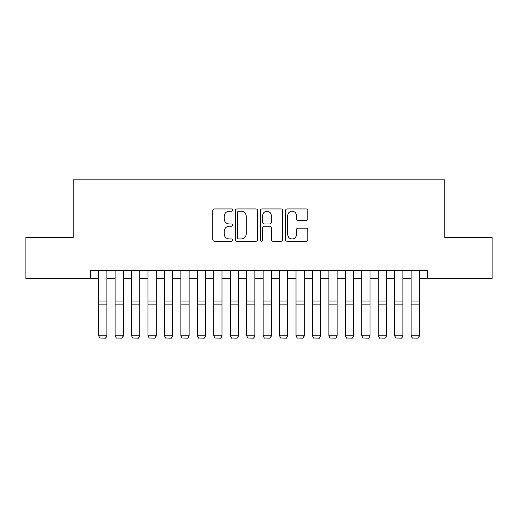 <?xml version="1.0" encoding="UTF-8"?>
<svg xmlns="http://www.w3.org/2000/svg" width="518" height="518" viewBox="0 0 518 518"><rect width="100%" height="100%" fill="white"/><g stroke="black" fill="none" stroke-linecap="round" stroke-linejoin="round"><path stroke-width="0.78" d="M232.692 210.075A1.133 1.133 0 0 0 231.559 208.948L214.407 208.948A1.612 1.612 0 0 0 212.794 210.561L212.794 239.614A1.612 1.612 0 0 0 214.407 241.226L231.559 241.226A1.133 1.133 0 0 0 232.692 240.099A1.133 1.133 0 0 0 231.559 238.966L229.338 238.966A5.167 5.167 0 0 1 224.177 233.806L224.177 231.384A5.167 5.167 0 0 1 229.338 226.217L231.559 226.217A1.133 1.133 0 0 0 232.692 225.084A1.133 1.133 0 0 0 231.559 223.957L229.338 223.957A5.167 5.167 0 0 1 224.177 218.79L224.177 216.369A5.167 5.167 0 0 1 229.338 211.208L231.559 211.208A1.133 1.133 0 0 0 232.692 210.075M306.17 220.325A1.612 1.612 0 0 0 307.789 218.713L307.789 210.561A1.612 1.612 0 0 0 306.17 208.948L287.127 208.948A1.612 1.612 0 0 0 285.515 210.561L285.515 239.614A1.612 1.612 0 0 0 287.127 241.226L306.17 241.226A1.612 1.612 0 0 0 307.789 239.614L307.789 229.765A1.612 1.612 0 0 0 306.17 228.153L298.025 228.153A1.612 1.612 0 0 0 296.406 229.765L296.406 234.648A4.319 4.319 0 0 1 292.087 238.966A4.319 4.319 0 0 1 287.775 234.648L287.775 215.52A4.319 4.319 0 0 1 292.087 211.208A4.319 4.319 0 0 1 296.406 215.52L296.406 218.713A1.612 1.612 0 0 0 298.025 220.325L306.17 220.325M90.443 278.529L25.9 278.529L25.9 237.419L73.18 237.419L73.18 179.863L444.82 179.863L444.82 237.419L492.1 237.419L492.1 278.529L427.557 278.529L427.557 270.312L90.443 270.312L90.443 278.529L98.666 278.529M257.588 210.561A1.612 1.612 0 0 0 255.976 208.948L236.927 208.948A1.612 1.612 0 0 0 235.314 210.561L235.314 239.614A1.612 1.612 0 0 0 236.927 241.226L255.976 241.226A1.612 1.612 0 0 0 257.588 239.614L257.588 210.561M262.024 208.948L281.073 208.948A1.612 1.612 0 0 1 282.686 210.561L282.686 239.614A1.612 1.612 0 0 1 281.073 241.226L272.921 241.226A1.612 1.612 0 0 1 271.309 239.614L271.309 227.829A1.612 1.612 0 0 0 269.697 226.217L264.284 226.217A1.612 1.612 0 0 0 262.671 227.829L262.671 240.099A1.133 1.133 0 0 1 261.545 241.226A1.133 1.133 0 0 1 260.412 240.099L260.412 210.561A1.612 1.612 0 0 1 262.024 208.948M106.889 278.529L115.113 278.529M123.336 278.529L131.553 278.529M139.776 278.529L147.999 278.529M156.222 278.529L164.446 278.529M172.669 278.529L180.892 278.529M189.109 278.529L197.332 278.529M205.555 278.529L213.779 278.529M222.002 278.529L230.225 278.529M238.442 278.529L246.665 278.529M254.888 278.529L263.112 278.529M271.335 278.529L279.558 278.529M287.775 278.529L295.998 278.529M304.221 278.529L312.445 278.529M320.668 278.529L328.891 278.529M337.108 278.529L345.331 278.529M353.554 278.529L361.778 278.529M370.001 278.529L378.224 278.529M386.447 278.529L394.664 278.529M402.887 278.529L411.111 278.529M419.334 278.529L427.557 278.529M238.701 211.208A1.133 1.133 0 0 0 237.574 212.335L237.574 237.84A1.133 1.133 0 0 0 238.701 238.966L241.045 238.966A5.167 5.167 0 0 0 246.205 233.806L246.205 216.369A5.167 5.167 0 0 0 241.045 211.208L238.701 211.208M271.309 215.605A4.319 4.319 0 0 0 266.99 211.286A4.319 4.319 0 0 0 262.671 215.605L262.671 222.345A1.612 1.612 0 0 0 264.284 223.957L269.697 223.957A1.612 1.612 0 0 0 271.309 222.345L271.309 215.605M106.889 270.312L106.889 336.091L105.653 338.137L99.903 338.014L105.653 338.137M99.903 338.137L98.666 335.793L106.889 335.793L105.653 338.014M98.666 270.312L98.666 335.793L99.903 338.014M123.336 270.312L123.336 336.091L122.099 338.137L116.343 338.014L122.099 338.137M116.343 338.137L115.113 335.793L123.336 335.793L122.099 338.014M115.113 270.312L115.113 335.793L116.343 338.014M139.776 270.312L139.776 336.091L138.546 338.137L132.789 338.014L138.546 338.137M132.789 338.137L131.553 335.793L139.776 335.793L138.546 338.014M131.553 270.312L131.553 335.793L132.789 338.014M156.222 270.312L156.222 336.091L154.992 338.137L149.236 338.014L154.992 338.137M149.236 338.137L147.999 335.793L156.222 335.793L154.992 338.014M147.999 270.312L147.999 335.793L149.236 338.014M172.669 270.312L172.669 336.091L171.432 338.137L165.676 338.014L171.432 338.137M165.676 338.137L164.446 335.793L172.669 335.793L171.432 338.014M164.446 270.312L164.446 335.793L165.676 338.014M189.109 270.312L189.109 336.091L187.879 338.137L182.122 338.014L187.879 338.137M182.122 338.137L180.892 335.793L189.109 335.793L187.879 338.014M180.892 270.312L180.892 335.793L182.122 338.014M205.555 270.312L205.555 336.091L204.325 338.137L198.569 338.014L204.325 338.137M198.569 338.137L197.332 335.793L205.555 335.793L204.325 338.014M197.332 270.312L197.332 335.793L198.569 338.014M222.002 270.312L222.002 336.091L220.765 338.137L215.009 338.014L220.765 338.137M215.009 338.137L213.779 335.793L222.002 335.793L220.765 338.014M213.779 270.312L213.779 335.793L215.009 338.014M238.442 270.312L238.442 336.091L237.212 338.137L231.455 338.014L237.212 338.137M231.455 338.137L230.225 335.793L238.442 335.793L237.212 338.014M230.225 270.312L230.225 335.793L231.455 338.014M254.888 270.312L254.888 336.091L253.658 338.137L247.902 338.014L253.658 338.137M247.902 338.137L246.665 335.793L254.888 335.793L253.658 338.014M246.665 270.312L246.665 335.793L247.902 338.014M271.335 270.312L271.335 336.091L270.098 338.137L264.342 338.014L270.098 338.137M264.342 338.137L263.112 335.793L271.335 335.793L270.098 338.014M263.112 270.312L263.112 335.793L264.342 338.014M287.775 270.312L287.775 336.091L286.545 338.137L280.788 338.014L286.545 338.137M280.788 338.137L279.558 335.793L287.775 335.793L286.545 338.014M279.558 270.312L279.558 335.793L280.788 338.014M304.221 270.312L304.221 336.091L302.991 338.137L297.235 338.014L302.991 338.137M297.235 338.137L295.998 335.793L304.221 335.793L302.991 338.014M295.998 270.312L295.998 335.793L297.235 338.014M320.668 270.312L320.668 336.091L319.431 338.137L313.675 338.014L319.431 338.137M313.675 338.137L312.445 335.793L320.668 335.793L319.431 338.014M312.445 270.312L312.445 335.793L313.675 338.014M337.108 270.312L337.108 336.091L335.878 338.137L330.121 338.014L335.878 338.137M330.121 338.137L328.891 335.793L337.108 335.793L335.878 338.014M328.891 270.312L328.891 335.793L330.121 338.014M353.554 270.312L353.554 336.091L352.324 338.137L346.568 338.014L352.324 338.137M346.568 338.137L345.331 335.793L353.554 335.793L352.324 338.014M345.331 270.312L345.331 335.793L346.568 338.014M370.001 270.312L370.001 336.091L368.764 338.137L363.008 338.014L368.764 338.137M363.008 338.137L361.778 335.793L370.001 335.793L368.764 338.014M361.778 270.312L361.778 335.793L363.008 338.014M386.447 270.312L386.447 336.091L385.211 338.137L379.454 338.014L385.211 338.137M379.454 338.137L378.224 335.793L386.447 335.793L385.211 338.014M378.224 270.312L378.224 335.793L379.454 338.014M402.887 270.312L402.887 336.091L401.657 338.137L395.901 338.014L401.657 338.137M395.901 338.137L394.664 335.793L402.887 335.793L401.657 338.014M394.664 270.312L394.664 335.793L395.901 338.014M419.334 270.312L419.334 336.091L418.097 338.137L412.347 338.014L418.097 338.137M412.347 338.137L411.111 335.793L419.334 335.793L418.097 338.014M411.111 270.312L411.111 335.793L412.347 338.014M106.889 301.003L98.666 301.003M106.889 304.118L98.666 304.118M123.336 301.003L115.113 301.003M123.336 304.118L115.113 304.118M139.776 301.003L131.553 301.003M139.776 304.118L131.553 304.118M156.222 301.003L147.999 301.003M156.222 304.118L147.999 304.118M172.669 301.003L164.446 301.003M172.669 304.118L164.446 304.118M189.109 301.003L180.892 301.003M189.109 304.118L180.892 304.118M205.555 301.003L197.332 301.003M205.555 304.118L197.332 304.118M222.002 301.003L213.779 301.003M222.002 304.118L213.779 304.118M238.442 301.003L230.225 301.003M238.442 304.118L230.225 304.118M254.888 301.003L246.665 301.003M254.888 304.118L246.665 304.118M271.335 301.003L263.112 301.003M271.335 304.118L263.112 304.118M287.775 301.003L279.558 301.003M287.775 304.118L279.558 304.118M304.221 301.003L295.998 301.003M304.221 304.118L295.998 304.118M320.668 301.003L312.445 301.003M320.668 304.118L312.445 304.118M337.108 301.003L328.891 301.003M337.108 304.118L328.891 304.118M353.554 301.003L345.331 301.003M353.554 304.118L345.331 304.118M370.001 301.003L361.778 301.003M370.001 304.118L361.778 304.118M386.447 301.003L378.224 301.003M386.447 304.118L378.224 304.118M402.887 301.003L394.664 301.003M402.887 304.118L394.664 304.118M419.334 301.003L411.111 301.003M419.334 304.118L411.111 304.118"/></g></svg>
